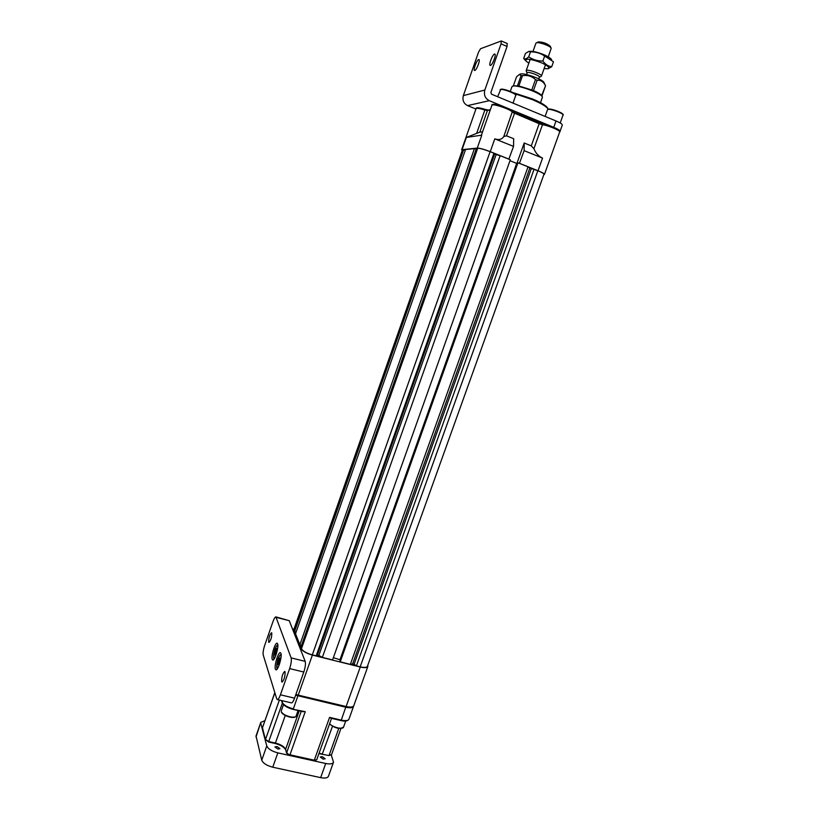 <?xml version="1.0" encoding="UTF-8"?>
<svg xmlns="http://www.w3.org/2000/svg" width="819" height="819" viewBox="0 0 819 819"><rect width="100%" height="100%" fill="white"/><g stroke="black" fill="none" stroke-linecap="round" stroke-linejoin="round"><path stroke-width="1.23" d="M537.858 170.741C541.963 172.42 544 173.587 543.98 174.232L367.414 666.318C366.748 667.608 364.342 667.772 360.176 666.83L537.858 170.741L529.842 168.038L352.651 663.861L350.337 664.373L340.223 661.854L339.875 661.107L517.311 162.838L517.956 162.797L340.223 661.854M529.842 168.038L528.04 166.83L350.337 664.373M531.296 168.612L354.105 664.229L352.651 663.861M534.09 169.236L356.398 665.888L354.105 664.229M317.373 655.057L494.656 153.992L493.97 153.225L316.175 655.855L317.373 655.057L318.857 655.425L322.348 657.401L500.133 155.682L496.14 154.576L318.857 655.425M494.656 153.992L496.14 154.576M301.412 645.597L299.867 644.727L295.526 633.732L465.54 149.519L474.436 148.608L299.867 644.727M476.197 149.089L474.436 148.608M477.702 148.27L476.443 148.403L300.849 647.205L301.464 648.761L477.702 148.27C480.129 148.3 484.264 149.437 490.11 151.679L312.305 654.893C306.552 653.245 302.928 651.197 301.464 648.761M465.284 150.235L463.646 149.713L294.605 631.398L296.12 632.063M500.133 155.682L510.319 159.746L332.565 659.94L322.348 657.401M333.364 657.688L340.325 659.848M509.971 160.719L516.697 163.401L340.1 659.377M294.605 631.398L294.001 629.105M293.98 629.166L462.479 149.826L294.041 629.954M463.646 149.713L462.479 149.826M316.175 655.855L312.305 654.893M493.97 153.225L490.11 151.679M528.04 166.83L517.956 162.797M360.176 666.83L356.398 665.888M519.42 163.38L524.119 150.665L524.191 142.997L516.932 163.39M512.377 111.722L514.475 112.766L514.434 113.513L506.521 135.831L503.798 136.527C501.863 139.496 498.863 140.264 494.799 138.841L513.533 146.396L508.845 159.162M513.533 146.396L513.677 138.728L506.521 135.831M490.427 109.5L487.418 110.514L479.811 132.146L476.638 133.395L484.858 110.002C479.729 108.395 476.801 107.944 476.074 108.63L476.064 108.671M544.461 174.365L559.653 132.013C560.749 130.712 548.638 125.563 542.475 124.713L533.906 148.72L531.265 145.864L539.168 123.72L512.377 112.295C511.988 109.807 492.229 103.02 491.912 105.262L491.902 105.303M481.377 135.207L466.339 137.449L476.638 133.395M479.811 132.146L482.596 131.736M524.191 142.997L531.265 145.864M524.119 150.665L542.557 158.098C538.595 156.306 535.708 153.173 533.906 148.72M512.786 92.527L532.626 98.986C541.584 102.836 546.621 105.938 547.747 108.292L548.024 108.876M548.157 109.122C546.744 106.695 541.564 103.563 532.626 99.723L514.711 93.673M494.799 138.841L490.264 151.669C484.131 149.314 479.801 148.126 477.262 148.096L481.746 135.34M543.847 174.611L544.44 174.396C544.461 173.72 542.321 172.502 538.032 170.741L542.557 158.098M519.584 163.37L538.032 170.741M490.264 151.669L509.008 159.152M466.339 137.449L462.059 149.662L477.262 148.096M462.059 149.662L461.936 150.389M294.287 628.275L293.611 629.842L301.013 648.648C302.559 651.207 306.347 653.347 312.387 655.077L360.278 667.014C364.629 668.007 367.158 667.833 367.854 666.482L367.731 665.438M367.833 666.553L353.788 705.671C353.04 707.176 350.481 707.462 346.12 706.531L360.278 667.014M312.387 655.077L298.229 695.136L295.884 694.461M298.229 695.136L346.12 706.531M551.678 59.633L551.269 59.183C550.204 57.883 547.87 56.439 544.256 54.853C537.694 52.181 532.719 51.024 529.32 51.372L528.931 51.443M523.699 58.415L525.429 53.501L528.644 51.484L530.487 51.873C535.708 51.771 540.427 53.163 544.655 56.05L553.47 61.783L551.709 66.728C548.28 66.329 545.331 64.435 542.884 61.036C537.633 61.118 532.913 59.726 528.726 56.849C526.504 58.855 524.825 59.377 523.699 58.415L525.255 60.268M544.113 68.601L547.839 68.714C550.112 67.782 547.972 65.796 541.441 62.776C530.753 58.814 525.532 58.18 525.788 60.872L528.828 63.206M548.198 68.653L551.709 66.728M528.726 56.849L530.487 51.873M542.884 61.036L544.655 56.05M541.912 95.987L545.536 85.811L541.656 95.526L542.26 96.734M517.495 85.719L521.119 75.471L519.4 74.519L516.594 76.699L513.359 85.831L518.867 85.934L533.476 90.561C537.817 92.486 540.55 94.144 541.656 95.526M533.476 90.561L537.131 80.272C540.591 79.904 543.314 81.593 545.28 85.33M518.867 85.934L522.491 75.676C527.528 74.898 531.848 76.187 535.462 79.566L531.818 89.855M511.906 86.794L512.807 86.159C517.424 84.48 541.932 93.489 542.403 97.021L540.571 102.723M527.139 72.84L527.528 72.553C529.647 71.755 540.274 75.891 539.363 77.15L538.748 78.87M526.259 71.181L526.648 70.373C529.299 69.359 542.598 74.529 541.441 76.126L541.144 76.392M538.165 41.994L538.39 41.892C543.13 42.015 547.072 43.458 550.225 46.212L551.105 48.075M548.29 56.869L551.197 48.249C550.747 46.089 538.83 41.728 536.394 42.844L535.892 43.264M519.072 74.631L520.393 74.038C524.16 72.574 543.591 79.709 544.072 82.719L545.393 85.504M521.119 75.471L522.491 75.676M535.462 79.566L537.131 80.272M282.688 703.183C284.101 705.753 287.541 707.79 292.997 709.285L305.262 711.691L293.141 709.326M331.122 718.202L329.576 717.383L341.257 720.116L331.122 718.202M277.795 749.027L274.928 746.928L277.098 746.57L279.955 748.668L277.795 749.027M323.157 759.131L320.239 756.991L322.276 756.654L325.184 758.793L323.157 759.131M333.476 762.274L328.47 776.217C327.631 777.989 325.02 778.47 320.649 777.64L272.758 767.208C266.748 765.611 263.073 763.267 261.742 760.186L256.03 735.964M264.957 720.669L260.8 722.358L255.989 737.08M261.742 760.186L266.769 745.925C268.12 748.945 271.806 751.258 277.825 752.876L272.758 767.208M320.649 777.64L325.716 763.492C330.088 764.342 332.678 763.902 333.507 762.182L331.316 755.118M325.716 763.492L277.825 752.876M266.769 745.925L260.8 723.361M490.509 65.407C492.506 65.039 496.58 54.238 494.789 54.034L494.492 54.054C492.465 54.515 488.452 65.213 490.233 65.418L490.509 65.407M474.825 70.454C476.658 70.127 480.538 59.736 478.89 59.562L478.624 59.582C476.76 59.992 472.942 70.291 474.58 70.465L474.825 70.454M484.838 90.039L501.054 43.857L501.32 40.96L480.548 48.73L478.521 52.17L463.349 95.608L484.838 90.039C483.64 94.891 485.114 98.434 489.26 100.686L553.746 127.324L556.019 120.966C560.309 122.809 562.407 124.171 562.305 125.061L560.063 131.327C560.135 130.497 558.036 129.156 553.746 127.324M507.135 43.561L507.063 46.448L501.054 43.857M507.063 46.448L490.857 92.537L491.543 94.195L556.019 120.966M475.931 109.04L467.567 105.62C463.636 103.511 462.233 100.174 463.349 95.608M285.084 671.856L284.695 671.416C282.596 673.556 281.582 676.965 281.644 681.654L282.043 682.114C284.152 679.944 285.166 676.525 285.084 671.856M271.806 633.067L271.509 632.718C269.625 634.745 268.673 637.878 268.652 642.106L268.96 642.475C270.854 640.407 271.806 637.274 271.806 633.067M276.73 698.832L277.344 699.58C278.245 699.539 279.269 697.952 280.426 694.809L289.639 668.591C291.175 663.83 291.666 660.268 291.124 657.882L275.89 616.891C275.071 616.953 274.109 618.509 272.993 621.56L264.711 645.341C263.329 649.621 262.827 652.825 263.216 654.965L276.73 698.832M280.426 694.809L294.574 698.167C293.417 701.289 292.383 702.866 291.451 702.897L291.359 702.876M291.124 657.882L305.19 661.363C305.784 663.748 305.323 667.301 303.798 672.041L289.639 668.591M275.962 616.912L289.24 620.689L276.331 617.383M280.927 653.296L280.344 652.641C278.276 651.883 274.058 665.857 275.379 669.133L275.983 669.84C278.071 670.628 282.309 656.418 280.927 653.296M277.641 643.826L277.098 643.202C275.092 642.465 270.935 656.203 272.215 659.356L272.778 660.022C274.785 660.79 278.982 646.826 277.641 643.826M305.19 661.363L289.24 620.689M294.574 698.167L303.798 672.041M277.887 661.844L277.702 664.793L278.726 664.363L280.088 658.005L279.064 658.456L277.887 661.844L279.474 662.233M280.047 658.701L279.064 658.456M274.672 652.231L274.488 655.098L275.481 654.647L276.822 648.443L275.829 648.914L274.672 652.231L276.187 652.61M276.771 649.15L275.829 648.914M514.516 112.797L539.209 122.973L539.168 123.72L542.475 124.713L543.304 124.212C549.191 125.01 560.698 130.006 559.101 131.05M539.25 123.004L543.028 124.171M481.367 135.237L491.912 105.262C491.369 104.167 493.458 104.085 498.187 105.016C504.576 106.603 509.295 108.804 512.346 111.63L503.798 136.527M492.956 104.893C492.311 102.406 511.455 108.825 511.885 111.241M490.274 109.941L487.418 110.514L484.858 110.002L485.196 109.388L487.848 110.043M477.078 108.303C477.354 107.443 480.057 107.801 485.165 109.388M293.611 629.842L293.243 630.886M300.634 649.743L301.013 648.648M353.624 706.019L353.532 706.387C352.784 707.892 350.225 708.179 345.864 707.247L295.628 695.188M282.166 702.671L282.166 702.19C283.599 704.995 287.336 707.237 293.366 708.906L298.136 695.116M353.501 706.469L348.955 719.154C348.188 720.7 345.618 721.027 341.257 720.116L346.017 706.51M281.664 700.593L282.166 702.19L282.647 700.829M319.072 753.234L322.481 754.023M338.769 728.388L329.197 755.098L331.541 754.719L340.939 728.5M262.459 728.48L265.499 739.485L268.827 741.574L275.522 743.068C280.927 744.522 284.285 746.611 285.596 749.354L286.578 752.671L289.619 755.149M265.489 739.926L262.469 727.743L274.867 692.761M332.494 726.228L322.307 753.982M268.489 741.922L265.499 739.485L279.371 700.061M268.632 741.953L275.245 743.509L268.55 742.004L282.36 703.142M285.596 749.805L285.575 749.743C284.254 747.153 280.815 745.075 275.245 743.509L285.268 715.468M305.262 711.691L289.977 754.801L314.291 760.196L289.783 755.179M329.576 717.383L314.291 760.196L316.728 759.776L331.521 718.365M286.568 753.122L285.596 749.354L299.242 710.81M285.503 749.088C283.466 746.559 280.078 744.686 275.327 743.457M316.728 759.776L313.994 760.626L289.691 755.231L286.558 753.06L301.238 711.281M329.617 723.689C332.36 727.262 343.059 729.862 343.55 727.088C339.66 729.422 334.991 728.357 329.545 723.904M342.301 728.071C337.745 728.838 333.507 727.405 329.586 723.791M281.327 711.65C282.115 715.376 295.567 719.277 296.161 715.949C294.942 719.758 282.268 715.652 281.316 711.885L281.327 711.65M294.881 716.973C289.67 717.761 285.268 716.216 281.685 712.356M281.337 710.759L283.487 704.637M489.26 100.686L467.567 105.62M560.196 122.983L563.022 115.09C564.117 113.698 550.747 108.61 548.034 109.388L547.522 109.705M548.638 109.091C551.167 108.374 563.595 113.073 562.735 114.425M513.011 103.112L515.735 95.403C516.861 93.96 503.05 88.626 500.511 89.527L500.081 89.834M501.126 89.23C503.49 88.391 516.287 93.305 515.448 94.728M281.081 656.777C280.712 654.135 279.709 654.862 278.071 658.957C279.412 655.702 280.374 654.35 280.958 654.862L281.163 654.954M277.743 668.14L277.59 668.15C276.361 669.358 276.525 666.277 278.071 658.926C276.177 666.093 276.341 668.611 278.562 666.492M277.784 647.133C277.416 644.686 276.443 645.454 274.867 649.426C277.59 643.243 276.945 646.242 277.692 645.382L277.856 645.454M274.293 658.353L274.355 658.374C273.167 659.541 273.341 656.541 274.867 649.395C273.024 656.285 273.147 658.752 275.245 656.848M512.346 111.64L543.181 124.171C553.409 126.198 562.182 131.255 559.674 131.972M461.619 149.846L476.074 108.63C475.839 107.248 478.88 107.494 485.186 109.388L487.97 110.002M293.54 629.023L293.059 630.415M547.839 68.714L548.495 68.601M525.788 60.872L524.344 59.244M510.278 91.39L511.926 86.722M513.349 85.841L512.438 86.282M527.098 72.952L526.187 71.018M538.237 41.953L536.281 42.885M535.902 43.223L532.985 51.464M530.18 59.377L526.177 70.7M527.149 72.809L526.525 74.56M545.474 64.773L541.451 76.085M539.322 77.262L541.205 76.362M281.501 700.562L282.146 702.6C283.64 705.579 287.274 707.831 293.059 709.367L303.388 711.783M330.815 718.191L340.929 720.566C345.116 721.57 347.778 721.119 348.925 719.225M318.919 753.634L328.9 755.527L331.541 754.719M262.469 727.743L274.805 692.587M255.999 736.056L260.8 722.358M345.72 721.017L343.55 727.088M298.075 710.534L296.161 715.949M507.33 43.55L501.361 40.981M545.116 116.441L547.532 109.664L548.361 109.07M563.042 115.049C563.933 114.977 562.95 114.046 560.083 112.285C554.596 109.93 550.696 108.855 548.413 109.06M497.655 96.724L500.829 89.21M515.755 95.373C516.533 95.291 515.714 94.431 513.278 92.782C508.179 90.315 504.043 89.117 500.88 89.199M277.344 699.58L291.451 702.897"/></g></svg>
